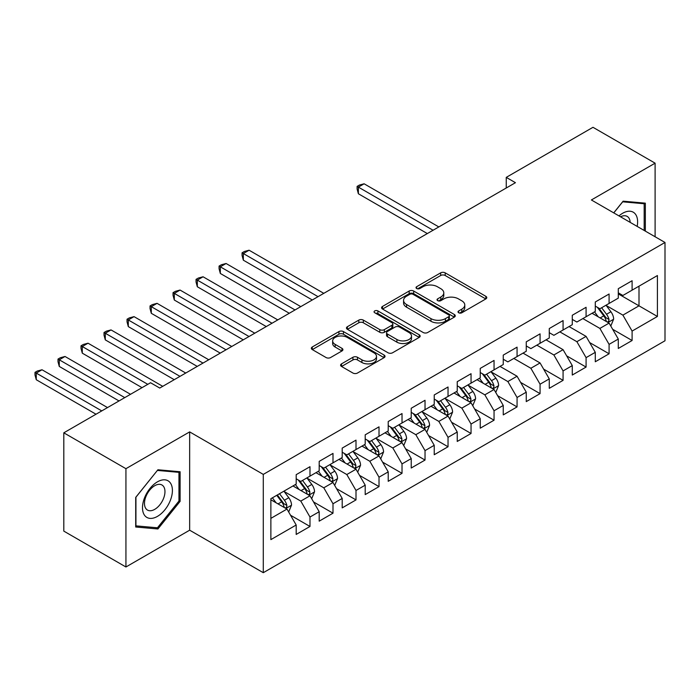 <?xml version="1.0" encoding="UTF-8"?>
<svg xmlns="http://www.w3.org/2000/svg" width="700" height="700" viewBox="0 0 700 700"><rect width="100%" height="100%" fill="white"/><g stroke="black" fill="none" stroke-linecap="round" stroke-linejoin="round"><path stroke-width="1.05" d="M458.684 312.777A2.24 1.295 0 0 0 461.843 312.777L485.844 298.926A3.194 1.846 0 0 0 486.78 297.623A3.194 1.846 0 0 0 485.844 296.319L445.191 272.851A3.194 1.846 0 0 0 440.676 272.851L416.675 286.703A2.24 1.295 0 0 0 416.027 287.613A2.24 1.295 0 0 0 416.675 288.523A2.24 1.295 0 0 0 419.842 288.523L422.949 286.738A10.22 5.897 0 0 1 437.404 286.738L440.79 288.689A10.22 5.897 0 0 1 443.783 292.863A10.22 5.897 0 0 1 440.79 297.036L437.684 298.83A2.24 1.295 0 0 0 437.027 299.74A2.24 1.295 0 0 0 437.684 300.65A2.24 1.295 0 0 0 440.842 300.65L443.949 298.856A10.22 5.897 0 0 1 458.404 298.856L461.79 300.816A10.22 5.897 0 0 1 464.782 304.99A10.22 5.897 0 0 1 461.79 309.164L458.684 310.949A2.24 1.295 0 0 0 458.028 311.868A2.24 1.295 0 0 0 458.684 312.777L458.684 310.949M341.53 363.86A3.194 1.846 0 0 0 340.594 365.164A3.194 1.846 0 0 0 341.53 366.467L352.94 373.047A3.194 1.846 0 0 0 357.455 373.047L384.099 357.665A3.194 1.846 0 0 0 385.035 356.361A3.194 1.846 0 0 0 384.099 355.058L343.455 331.59A3.194 1.846 0 0 0 338.931 331.59L312.287 346.973A3.194 1.846 0 0 0 311.351 348.276A3.194 1.846 0 0 0 312.287 349.58L326.06 357.534A3.194 1.846 0 0 0 330.575 357.534L341.985 350.945A3.194 1.846 0 0 0 342.921 349.641A3.194 1.846 0 0 0 341.985 348.338L335.151 344.4A8.54 4.935 0 0 1 332.649 340.909A8.54 4.935 0 0 1 337.925 336.35A8.54 4.935 0 0 1 347.235 337.418L373.993 352.87A8.54 4.935 0 0 1 376.495 356.361A8.54 4.935 0 0 1 371.227 360.92A8.54 4.935 0 0 1 361.918 359.844L357.455 357.271A3.194 1.846 0 0 0 352.94 357.271L341.53 363.86L341.53 366.467M125.93 468.685L125.93 566.983L189.656 530.189L189.656 431.891L125.93 468.685L63.805 432.819L150.544 382.743L159.749 388.054L515.445 182.691L506.249 177.38L506.249 188.011M189.656 431.891L263.287 474.399L665 242.471L665 340.769L263.287 572.696L263.287 474.399M655.104 236.757L655.104 163.17L591.378 199.964L665 242.471M655.104 163.17L592.988 127.304L506.249 177.38M423.168 332.5A3.194 1.846 0 0 0 427.691 332.5L454.335 317.118A3.194 1.846 0 0 0 455.271 315.805A3.194 1.846 0 0 0 454.335 314.501L413.683 291.034A3.194 1.846 0 0 0 409.168 291.034L382.524 306.425A3.194 1.846 0 0 0 381.588 307.729A3.194 1.846 0 0 0 382.524 309.033L423.168 332.5M375.62 313.259A2.24 1.295 0 0 1 377.895 313.574L377.895 310.922L419.221 334.784A3.194 1.846 0 0 1 420.158 336.088A3.194 1.846 0 0 1 419.221 337.391L392.569 352.774A3.194 1.846 0 0 1 388.054 352.774L347.401 329.306L347.401 326.699A3.194 1.846 0 0 0 346.465 328.002A3.194 1.846 0 0 0 347.401 329.306M347.401 326.699L358.811 320.11A3.194 1.846 0 0 1 363.326 320.11L379.811 329.63A3.194 1.846 0 0 0 384.326 329.63L391.895 325.264A3.194 1.846 0 0 0 392.831 323.96A3.194 1.846 0 0 0 391.895 322.656L374.727 312.743A2.24 1.295 0 0 1 374.071 311.832A2.24 1.295 0 0 1 375.454 310.642A2.24 1.295 0 0 1 377.895 310.922M618.293 293.877L639.004 305.83L639.004 286.169L657.405 275.546L632.1 290.159L632.1 280.726L618.293 288.697L618.293 298.13L609.087 303.441L609.087 294.009L595.289 301.98L595.289 311.412L586.084 316.724L586.084 307.291L572.276 315.262L572.276 324.695L563.071 330.006L563.071 320.574L549.273 328.545L549.273 337.977L540.067 343.289L540.067 333.856L526.26 341.828L526.26 351.26L517.064 356.571L517.064 347.148L503.256 355.11L503.256 364.543L494.051 369.863L494.051 360.43L480.244 368.401L480.244 377.825L471.048 383.145L471.048 373.713L457.24 381.684L457.24 391.116L448.035 396.428L448.035 386.995L434.227 394.966L434.227 404.399L425.031 409.71L425.031 400.277L411.224 408.249L411.224 417.681L402.019 422.993L402.019 413.56L388.22 421.531L388.22 430.964L379.015 436.275L379.015 426.842L365.207 434.814L365.207 444.246L356.002 449.558L356.002 440.125L342.204 448.096L342.204 457.529L332.999 462.84L332.999 453.407L319.191 461.379L319.191 470.811L309.986 476.123L309.986 466.699L296.188 474.661L296.188 484.094L270.874 498.706L270.874 539.621L296.188 525.009L286.983 509.066L270.874 499.774M657.405 275.546L657.405 316.461L632.1 331.074L622.895 315.131L606.218 305.498M612.657 329.28L632.1 340.506L632.1 331.074M632.1 340.506L618.293 348.469L618.293 339.045L609.087 344.356L599.891 328.414L582.864 318.588M589.654 342.562L609.087 353.789L609.087 344.356M609.087 353.789L595.289 361.76L595.289 352.328L586.084 357.639L576.879 341.696L559.851 331.87M566.641 355.845L586.084 367.071L586.084 357.639M586.084 367.071L572.276 375.043L572.276 365.61L563.071 370.921L553.875 354.979L536.847 345.152M543.637 369.127L563.071 380.354L563.071 370.921M563.071 380.354L549.273 388.325L549.273 378.892L540.067 384.204L530.863 368.261L513.835 358.435M520.625 382.41L540.067 393.636L540.067 384.204M540.067 393.636L526.26 401.608L526.26 392.175L517.064 397.486L507.859 381.553L491.173 371.919M497.621 395.692L517.064 406.919L517.064 397.486M517.064 406.919L503.256 414.89L503.256 405.457L494.051 410.769L484.846 394.835L468.169 385.201M474.609 408.975L494.051 420.201L494.051 410.769M494.051 420.201L480.244 428.172L480.244 418.74L471.048 424.051L461.843 408.118L445.156 398.484M451.605 422.266L471.048 433.484L471.048 424.051M471.048 433.484L457.24 441.455L457.24 432.023L448.035 437.342L438.83 421.4L422.152 411.766M428.592 435.549L448.035 446.766L448.035 437.342M448.035 446.766L434.227 454.738L434.227 445.305L425.031 450.625L415.826 434.683L399.14 425.049M405.589 448.831L425.031 460.058L425.031 450.625M425.031 460.058L411.224 468.02L411.224 458.596L402.019 463.907L392.814 447.965L376.136 438.331M382.576 462.114L402.019 473.34L402.019 463.907M402.019 473.34L388.22 481.311L388.22 471.879L379.015 477.19L369.81 461.248L353.132 451.623M359.572 475.396L379.015 486.623L379.015 477.19M379.015 486.623L365.207 494.594L365.207 485.161L356.002 490.472L346.806 474.53L330.12 464.905M336.56 488.679L356.002 499.905L356.002 490.472M356.002 499.905L342.204 507.876L342.204 498.444L332.999 503.755L323.794 487.812L307.116 478.188M313.556 501.961L332.999 513.188L332.999 503.755M332.999 513.188L319.191 521.159L319.191 511.726L309.986 517.038L300.79 501.095L284.104 491.47M290.544 515.244L309.986 526.47L309.986 517.038M309.986 526.47L296.188 534.441L296.188 525.009M296.188 478.782L300.79 481.442L309.986 476.123M270.874 518.367L286.983 509.066M319.191 465.5L323.794 468.16L332.999 462.84M300.79 501.095L309.986 495.784L292.967 485.957M319.191 511.726L309.986 495.784M342.204 452.218L346.806 454.869L356.002 449.558M323.794 487.812L332.999 482.501L315.971 472.675M342.204 498.444L332.999 482.501M365.207 438.935L369.81 441.586L379.015 436.275M346.806 474.53L356.002 469.219L338.975 459.392M365.207 485.161L356.002 469.219M388.22 425.652L392.814 428.304L402.019 422.993M369.81 461.248L379.015 455.936L361.988 446.101M388.22 471.879L379.015 455.936M411.224 412.361L415.826 415.021L425.031 409.71M392.814 447.965L402.019 442.654L384.991 432.819M411.224 458.596L402.019 442.654M434.227 399.079L438.83 401.739L448.035 396.428M415.826 434.683L425.031 429.371L408.004 419.536M434.227 445.305L425.031 429.371M457.24 385.796L461.843 388.456L471.048 383.145M438.83 421.4L448.035 416.089L431.007 406.254M457.24 432.023L448.035 416.089M480.244 372.514L484.846 375.174L494.051 369.863M461.843 408.118L471.048 402.797L454.02 392.971M480.244 418.74L471.048 402.797M503.256 359.231L507.859 361.891L517.064 356.571M484.846 394.835L494.051 389.515L477.024 379.689M503.256 405.457L494.051 389.515M526.26 345.949L530.863 348.609L540.067 343.289M507.859 381.553L517.064 376.233L500.036 366.406M526.26 392.175L517.064 376.233M549.273 332.666L553.875 335.317L563.071 330.006M530.863 368.261L540.067 362.95L523.04 353.124M549.273 378.892L540.067 362.95M572.276 319.384L576.879 322.035L586.084 316.724M553.875 354.979L563.071 349.668L546.053 339.841M572.276 365.61L563.071 349.668M595.289 306.101L599.891 308.752L609.087 303.441M576.879 341.696L586.084 336.385L569.056 326.559M595.289 352.328L586.084 336.385M618.293 292.819L622.895 295.47L632.1 290.159M599.891 328.414L609.087 323.102L592.069 313.267M618.293 339.045L609.087 323.102M63.805 432.819L63.805 531.116L125.93 566.983M189.656 530.189L263.287 572.696M622.895 315.131L639.004 305.83L657.405 316.461M645.33 231.114L645.33 203.157L623.122 201.18L613.725 212.87M180.11 501.358L180.11 471.756L157.911 469.77L135.704 497.385L135.704 526.995L157.911 528.972L180.11 501.358L178.964 500.692M459.576 313.092L461.79 311.815A10.22 5.897 0 0 0 464.782 307.641L464.782 304.99M443.783 292.863L443.783 295.514A10.22 5.897 0 0 1 440.79 299.688L438.576 300.965M485.8 298.953L445.191 275.502A3.194 1.846 0 0 0 440.676 275.502L417.576 288.838M454.291 317.135L413.683 293.694A3.194 1.846 0 0 0 409.168 293.694L382.567 309.05M448.691 316.724A2.24 1.295 0 0 0 449.347 315.805A2.24 1.295 0 0 0 448.691 314.895L413.009 294.297A2.24 1.295 0 0 0 409.85 294.297L406.569 296.188A10.22 5.897 0 0 0 403.576 300.361A10.22 5.897 0 0 0 406.569 304.535L430.964 318.614A10.22 5.897 0 0 0 445.419 318.614L448.691 316.724L448.691 319.375A2.24 1.295 0 0 0 449.347 318.465L449.347 315.805M403.576 300.361L403.576 303.012A10.22 5.897 0 0 0 406.569 307.186L406.569 304.535M448.691 319.375L445.419 321.265A10.22 5.897 0 0 1 430.964 321.265L406.569 307.186M347.445 329.332L358.811 322.77L358.811 320.11M392.831 323.96L392.831 326.611A3.194 1.846 0 0 1 391.895 327.915L384.326 332.29A3.194 1.846 0 0 1 379.811 332.29L363.326 322.77A3.194 1.846 0 0 0 358.811 322.77M377.895 313.574L419.178 337.409M396.918 339.509A8.54 4.935 0 0 0 406.227 340.576A8.54 4.935 0 0 0 411.504 336.017A8.54 4.935 0 0 0 409.001 332.535L399.569 327.084A3.194 1.846 0 0 0 395.054 327.084L387.494 331.459A3.194 1.846 0 0 0 386.558 332.762A3.194 1.846 0 0 0 387.494 334.066L396.918 339.509L396.918 342.16A8.54 4.935 0 0 0 406.227 343.236A8.54 4.935 0 0 0 411.504 338.678L411.504 336.017M386.558 332.762L386.558 335.414A3.194 1.846 0 0 0 387.494 336.717L387.494 334.066M396.918 342.16L387.494 336.717M376.495 356.361L376.495 359.012A8.54 4.935 0 0 1 371.227 363.571A8.54 4.935 0 0 1 361.918 362.504L357.455 359.931A3.194 1.846 0 0 0 352.94 359.931L341.574 366.485M332.649 340.909L332.649 343.569A8.54 4.935 0 0 0 335.151 347.051L335.151 344.4M341.941 350.971L335.151 347.051M384.064 357.691L343.455 334.241A3.194 1.846 0 0 0 338.931 334.241L312.331 349.606M155.558 527.625L157.911 528.972M610.794 326.051L613.646 319.086A8.619 4.979 -120 0 0 610.89 311.745L606.008 305.226M598.22 316.82L594.501 311.868M592.769 313.679L592.34 313.11M438.83 226.931L364.123 183.794L358.374 187.119L358.374 193.76L427.332 233.572M607.469 322.166L608.799 320.959L608.991 319.454A8.619 4.979 -120 0 0 606.524 314.274L601.633 307.746M598.841 308.149L604.879 316.207A4.393 2.538 60 0 1 605.684 317.546L608.991 319.454M597.327 307.274L603.759 315.866A8.619 4.979 60 0 1 606.226 321.055L606.401 321.554M358.374 193.76L357.114 189.044L357.114 186.393L433.081 230.248M357.114 186.393L359.406 185.062L364.123 183.794M637.157 226.398A21.149 12.215 120 0 0 635.617 214.401A21.149 12.215 120 0 0 618.984 215.906M630.166 222.355A14.481 8.356 120 0 0 628.81 217.91A14.481 8.356 120 0 0 627.183 216.405A14.481 8.356 120 0 0 620.532 216.799M622.624 201.81L644.175 203.752L644.175 230.449M642.749 202.93L644.175 203.752M613.778 212.896L622.668 201.836M144.498 515.218A21.149 12.215 120 0 0 164.929 509.749A21.149 12.215 120 0 0 170.398 482.991A21.149 12.215 120 0 0 149.966 488.469A21.149 12.215 120 0 0 144.498 515.218M145.854 508.567A14.481 8.356 120 0 0 147.481 510.073A14.481 8.356 120 0 0 160.956 503.317A14.481 8.356 120 0 0 163.59 486.5A14.481 8.356 120 0 0 161.963 484.995A14.481 8.356 120 0 0 148.487 491.75A14.481 8.356 120 0 0 145.854 508.567M157.447 470.426L178.964 472.343L178.964 501.025L157.447 527.791L135.931 525.866L135.931 497.184L157.404 470.4M177.537 471.52L178.964 472.343M495.758 392.464L498.61 385.507A8.619 4.979 -120 0 0 495.854 378.166L490.971 371.639M483.175 383.241L479.465 378.28M477.724 380.091L477.304 379.531M323.794 293.344L249.086 250.215L243.338 253.54L243.338 260.181L312.287 299.985M492.424 388.579L493.762 387.38L493.955 385.875A8.619 4.979 -120 0 0 491.488 380.686L486.596 374.168M483.805 374.57L489.843 382.629A4.393 2.538 60 0 1 490.639 383.959L493.955 385.875M482.291 373.695L488.722 382.279A8.619 4.979 60 0 1 491.19 387.467L491.365 387.966M243.338 260.181L242.069 255.465L242.069 252.805L318.045 296.669M242.069 252.805L244.37 251.475L249.086 250.215M472.745 405.755L475.597 398.79A8.619 4.979 -120 0 0 472.85 391.449L467.959 384.921M460.171 396.524L456.452 391.562M454.72 393.374L454.291 392.814M300.781 306.626L226.082 263.498L220.325 266.822L220.325 273.464L289.284 313.267M469.42 401.861L470.759 400.662L470.942 399.158A8.619 4.979 -120 0 0 468.475 393.969L463.584 387.45M460.801 387.852L466.839 395.911A4.393 2.538 60 0 1 467.635 397.25L470.942 399.158M459.279 386.977L465.719 395.561A8.619 4.979 60 0 1 468.186 400.75L468.361 401.249M220.325 273.464L219.065 268.748L219.065 266.088L295.033 309.951M219.065 266.088L221.366 264.757L226.082 263.498M449.741 419.037L452.594 412.072A8.619 4.979 -120 0 0 449.838 404.731L444.955 398.204M437.159 409.806L433.449 404.845M431.707 406.656L431.287 406.096M277.777 319.909L203.07 276.78L197.321 280.105L197.321 286.746L266.271 326.559M446.408 415.144L447.746 413.945L447.939 412.44A8.619 4.979 -120 0 0 445.471 407.251L440.58 400.733M437.789 401.135L443.826 409.194A4.393 2.538 60 0 1 444.623 410.533L447.939 412.44M436.275 400.26L442.706 408.852A8.619 4.979 60 0 1 445.174 414.033L445.349 414.531M197.321 286.746L196.053 282.03L196.053 279.37L272.029 323.234M196.053 279.37L198.354 278.04L203.07 276.78M426.729 432.32L429.581 425.355A8.619 4.979 -120 0 0 426.834 418.014L421.942 411.486M414.155 423.089L410.436 418.127M408.704 419.939L408.284 419.379M254.774 333.2L180.066 290.062L174.309 293.387L174.309 300.029L243.267 339.841M423.404 428.426L424.743 427.227L424.926 425.723A8.619 4.979 -120 0 0 422.459 420.543L417.576 414.015M414.785 414.418L420.822 422.476A4.393 2.538 60 0 1 421.619 423.815L424.926 425.723M413.262 413.543L419.703 422.135A8.619 4.979 60 0 1 422.17 427.315L422.345 427.814M174.309 300.029L173.049 295.312L173.049 292.652L249.016 336.516M173.049 292.652L175.35 291.331L180.066 290.062M403.725 445.602L406.578 438.637A8.619 4.979 -120 0 0 403.821 431.296L398.939 424.777M391.151 436.371L387.433 431.419M385.691 433.23L385.271 432.661M231.761 346.483L157.054 303.345L151.305 306.67L151.305 313.311L220.255 353.124M400.4 441.717L401.73 440.51L401.922 439.005A8.619 4.979 -120 0 0 399.455 433.825L394.564 427.297M391.773 427.7L397.81 435.759A4.393 2.538 60 0 1 398.606 437.098L401.922 439.005M390.259 426.825L396.69 435.418A8.619 4.979 60 0 1 399.158 440.598L399.332 441.105M151.305 313.311L150.036 308.595L150.036 305.935L226.013 349.799M150.036 305.935L152.338 304.614L157.054 303.345M380.713 458.885L383.565 451.92A8.619 4.979 -120 0 0 380.817 444.579L375.926 438.06M368.139 449.654L364.42 444.701M362.688 446.512L362.267 445.944M208.758 359.765L134.05 316.636L128.293 319.953L128.293 326.594L197.251 366.406M377.387 455L378.726 453.793L378.91 452.287A8.619 4.979 -120 0 0 376.442 447.108L371.56 440.58M368.769 440.991L374.806 449.041A4.393 2.538 60 0 1 375.602 450.38L378.91 452.287M367.246 440.108L373.686 448.7A8.619 4.979 60 0 1 376.154 453.889L376.329 454.387M128.293 326.594L127.032 321.877L127.032 319.226L203 363.081M127.032 319.226L129.334 317.896L134.05 316.636M357.709 472.168L360.561 465.211A8.619 4.979 -120 0 0 357.805 457.861L352.922 451.343M345.135 462.945L341.416 457.984M339.675 459.795L339.255 459.226M185.745 373.047L111.038 329.919L105.289 333.235L105.289 339.876L174.239 379.689M354.384 468.282L355.714 467.075L355.906 465.579A8.619 4.979 -120 0 0 353.439 460.39L348.547 453.863M345.756 454.274L351.794 462.332A4.393 2.538 60 0 1 352.59 463.662L355.906 465.579M344.243 453.399L350.674 461.983A8.619 4.979 60 0 1 353.141 467.171L353.316 467.67M105.289 339.876L104.02 335.16L104.02 332.509L179.996 376.364M104.02 332.509L106.321 331.179L111.038 329.919M334.696 485.45L337.549 478.494A8.619 4.979 -120 0 0 334.801 471.144L329.91 464.625M322.123 476.227L318.412 471.266M316.671 473.077L316.251 472.509M162.741 386.33L88.034 343.201L82.285 346.517L82.285 353.159L142.03 387.66M331.371 481.565L332.71 480.366L332.894 478.861A8.619 4.979 -120 0 0 330.426 473.673L325.544 467.145M322.752 467.556L328.79 475.615A4.393 2.538 60 0 1 329.586 476.945L332.894 478.861M321.239 466.681L327.67 475.265A8.619 4.979 60 0 1 330.137 480.454L330.312 480.952M82.285 353.159L81.016 348.442L81.016 345.791L147.787 384.335M81.016 345.791L83.317 344.461L88.034 343.201M311.692 498.733L314.545 491.776A8.619 4.979 -120 0 0 311.789 484.435L306.906 477.907M299.119 489.51L295.4 484.549M293.668 486.36L293.239 485.8M130.524 394.301L65.021 356.484L59.272 359.8L59.272 366.441L119.026 400.942M308.368 494.847L309.697 493.649L309.89 492.144A8.619 4.979 -120 0 0 307.422 486.955L302.531 480.427M299.74 480.839L305.777 488.898A4.393 2.538 60 0 1 306.582 490.227L309.89 492.144M298.226 479.964L304.658 488.548A8.619 4.979 60 0 1 307.125 493.736L307.3 494.235M59.272 366.441L58.004 361.734L58.004 359.074L124.775 397.618M58.004 359.074L60.305 357.744L65.021 356.484M288.68 512.015L291.533 505.059A8.619 4.979 -120 0 0 288.785 497.718L283.894 491.19M276.106 502.793L272.396 497.831M107.52 407.584L42.018 369.766L36.269 373.091L36.269 379.733L96.014 414.225M285.355 508.13L286.694 506.931L286.877 505.426A8.619 4.979 -120 0 0 284.41 500.238L279.527 493.71M277.366 494.961L282.774 502.18A4.393 2.538 60 0 1 283.57 503.51L286.877 505.426M276.762 495.311L281.654 501.83A8.619 4.979 60 0 1 284.121 507.019L284.296 507.517M36.269 379.733L35 375.016L35 372.356L101.771 410.909M35 372.356L37.301 371.026L42.018 369.766M461.79 311.815L461.79 309.164M437.684 300.65L437.684 298.83M440.79 299.688L440.79 297.036M416.675 288.523L416.675 286.703M440.676 275.502L440.676 272.851M445.191 275.502L445.191 272.851M485.844 298.926L485.844 296.319M382.524 309.033L382.524 306.425M409.168 293.694L409.168 291.034M413.683 293.694L413.683 291.034M454.335 317.118L454.335 314.501M430.964 321.265L430.964 318.614M445.419 321.265L445.419 318.614M363.326 322.77L363.326 320.11M379.811 332.29L379.811 329.63M384.326 332.29L384.326 329.63M391.895 327.915L391.895 325.264M419.221 337.391L419.221 334.784M352.94 359.931L352.94 357.271M357.455 359.931L357.455 357.271M361.918 362.504L361.918 359.844M341.985 350.945L341.985 348.338M312.287 349.58L312.287 346.973M338.931 334.241L338.931 331.59M343.455 334.241L343.455 331.59M384.099 357.665L384.099 355.058M608.011 322.481L613.585 319.252M606.524 314.274L610.89 311.745M600.163 317.949L603.759 315.866M492.975 388.894L498.549 385.674M491.488 380.686L495.854 378.166M485.117 384.361L488.722 382.279M469.963 402.176L475.545 398.956M468.475 393.969L472.85 391.449M462.114 397.644L465.719 395.561M446.959 415.459L452.532 412.239M445.471 407.251L449.838 404.731M439.101 410.926L442.706 408.852M423.946 428.741L429.529 425.521M422.459 420.543L426.834 418.014M416.098 424.209L419.703 422.135M400.942 442.024L406.516 438.804M399.455 433.825L403.821 431.296M393.085 437.491L396.69 435.418M377.93 455.315L383.512 452.086M376.442 447.108L380.817 444.579M370.081 450.782L373.686 448.7M354.926 468.597L360.5 465.377M353.439 460.39L357.805 457.861M347.078 464.065L350.674 461.983M331.914 481.88L337.496 478.66M330.426 473.673L334.801 471.144M324.065 477.347L327.67 475.265M308.91 495.162L314.484 491.942M307.422 486.955L311.789 484.435M301.061 490.63L304.658 488.548M285.898 508.445L291.48 505.225M284.41 500.238L288.785 497.718M278.049 503.912L281.654 501.83"/></g></svg>
